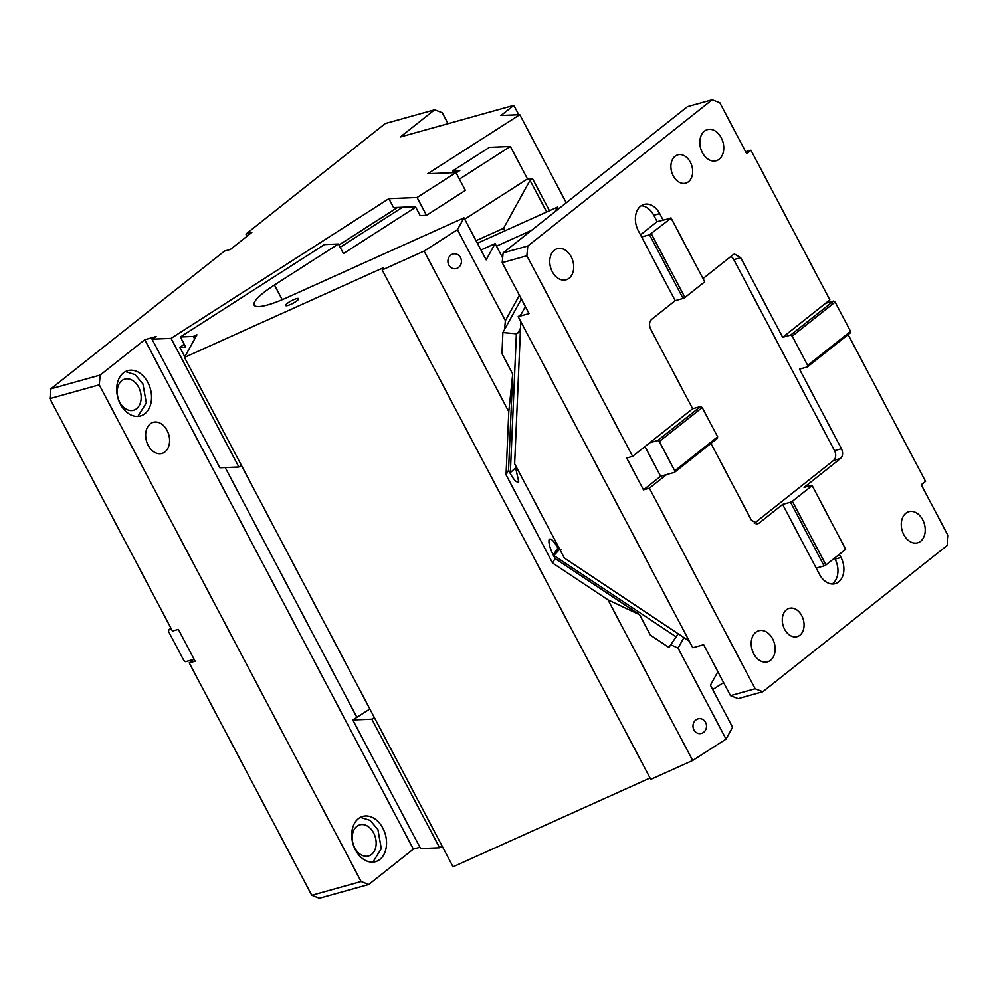 <?xml version="1.0" encoding="UTF-8"?>
<svg xmlns="http://www.w3.org/2000/svg" width="998" height="998" viewBox="0 0 998 998"><rect width="100%" height="100%" fill="white"/><g stroke="black" fill="none" stroke-linecap="round" stroke-linejoin="round"><path stroke-width="1.5" d="M189.221 662.872L195.146 661.212L178.368 629.376L172.442 631.035L49.9 398.614L99.251 384.841L361.114 881.521L368.761 884.49L319.41 898.25L311.763 895.293L189.221 662.872L193.512 659.466L185.616 661.674L183.956 660.676L168.512 631.385L168.837 629.838L170.932 628.166M448.027 123.677L442.264 112.737L434.617 109.78L385.265 123.54L245.92 234.081L251.833 232.434L230.401 249.438L224.475 251.097L50.836 388.846L49.9 398.614M193.512 659.466L194.136 659.291M168.837 629.838L171.431 629.114M148.191 445.37A16.168 11.589 74.4 0 0 161.963 453.454A16.168 11.589 74.4 0 0 167.053 430.4A16.168 11.589 74.4 0 0 153.28 422.316A16.168 11.589 74.4 0 0 148.191 445.37M138.622 387.199A16.168 11.589 74.4 0 0 124.837 379.115A16.168 11.589 74.4 0 0 119.748 402.169A16.168 11.589 74.4 0 0 133.532 410.265A16.168 11.589 74.4 0 0 138.622 387.199M137.899 416.391L146.294 402.93L142.901 383.806L135.054 374.612L125.411 371.605M120.396 404.19A23.515 16.854 74.4 0 0 140.444 415.966A23.515 16.854 74.4 0 0 147.841 382.421A23.515 16.854 74.4 0 0 127.794 370.657A23.515 16.854 74.4 0 0 120.396 404.19M373.626 832.943A16.168 11.589 74.4 0 0 359.841 824.847A16.168 11.589 74.4 0 0 354.764 847.901A16.168 11.589 74.4 0 0 368.536 855.997A16.168 11.589 74.4 0 0 373.626 832.943M372.903 862.122L381.298 848.674L377.918 829.538L370.071 820.344L360.415 817.337M355.413 849.922A23.515 16.854 74.4 0 0 375.448 861.698A23.515 16.854 74.4 0 0 382.845 828.165A23.515 16.854 74.4 0 0 362.81 816.389A23.515 16.854 74.4 0 0 355.413 849.922M368.761 884.49L413.359 849.111L144.772 339.707L100.187 375.073L99.251 384.841M566.24 202.806L519.783 114.695L427.743 173.727L455.974 172.567L417.089 197.504L388.871 198.664L171.057 338.384L152.033 339.17L219.847 467.788L238.871 467.014L241.067 465.592M152.033 339.17L156.125 336.538L144.772 339.707M434.617 109.78L400.31 136.988L513.82 105.326L502.144 114.595L502.568 115.406M723.6 682.595L712.709 689.568M455.974 172.567L465.367 190.406L426.495 215.331L420.146 215.593L415.455 206.686L393.574 207.584L388.871 198.664M417.089 197.504L426.495 215.331M439.631 847.789L371.817 719.171L352.793 719.945L420.607 848.574L439.631 847.789L442.176 846.154M369.522 709.216L352.793 719.945M519.783 114.695L500.759 115.481L502.144 114.595M518.785 114.733L513.82 105.326M356.885 717.325L225.211 467.575M371.817 719.171L374.013 717.749M171.057 338.384L238.871 467.014M245.92 234.081L247.042 236.239M50.836 388.846L100.187 375.073M419.921 847.277L413.359 849.111M311.763 895.293L361.114 881.521M903.801 534.728A16.168 11.589 -105.6 0 1 908.891 511.675A16.168 11.589 -105.6 0 1 922.663 519.758A16.168 11.589 -105.6 0 1 917.574 542.825A16.168 11.589 -105.6 0 1 903.801 534.728M730.486 695.656L755.162 688.77L762.809 691.739L738.121 698.625L730.486 695.656L703.627 644.708L692.762 647.739L518.187 316.628L529.052 313.597L502.194 262.661L503.117 252.881L527.792 246.007L712.16 99.75L687.485 106.624L503.117 252.881M762.809 691.739L947.164 545.482L948.1 535.714L921.241 484.766L925.533 481.373L848.138 334.592M689.294 641.153L564.369 558.069L514.644 463.746L520.794 321.568M825.558 303.292L833.455 301.084L790.578 335.103L782.682 337.312L829.849 299.887L750.958 150.249L745.656 151.733M833.455 301.084L835.114 302.082L850.558 331.373L850.246 332.933L807.37 366.94L799.473 369.148L841.439 448.738L834.528 450.672L733.804 259.642A7.348 5.264 -105.6 0 0 730.898 256.474M675.197 300.66L641.614 236.988L649.511 234.779L683.081 298.464L675.197 300.66L651.607 319.372C649.199 321.818 648.9 325.074 650.684 329.14L692.649 408.731L700.546 406.535L702.205 407.533L717.637 436.825L717.325 438.371L674.448 472.378L674.773 470.831L659.329 441.54L657.67 440.542L649.773 442.75L632.62 456.348L526.869 255.775L502.194 262.661M649.511 234.779L671.08 218.175L657.133 221.631L653.777 215.269A18.376 13.174 74.4 0 0 641.215 205.738M640.491 234.842L657.133 221.631M641.614 236.988L638.258 230.613A18.376 13.174 74.4 0 1 644.047 204.415A18.376 13.174 74.4 0 1 659.703 213.609L663.059 219.984M692.649 408.731L649.773 442.75M782.682 337.312L740.716 257.709L734.453 254.028L733.068 254.739L703.016 278.592M750.958 150.249L746.666 153.655L719.808 102.707L712.16 99.75M527.792 246.007L526.869 255.775M571.168 256.748A16.168 11.589 -105.6 0 1 566.078 279.814A16.168 11.589 -105.6 0 1 552.293 271.718A16.168 11.589 -105.6 0 1 557.383 248.664A16.168 11.589 -105.6 0 1 571.168 256.748M721.23 137.712A16.168 11.589 -105.6 0 1 716.14 160.765A16.168 11.589 -105.6 0 1 702.367 152.669A16.168 11.589 -105.6 0 1 707.457 129.615A16.168 11.589 -105.6 0 1 721.23 137.712M690.354 162.2A14.696 10.541 -105.6 0 1 685.738 183.158A14.696 10.541 -105.6 0 1 673.213 175.798A14.696 10.541 -105.6 0 1 677.829 154.84A14.696 10.541 -105.6 0 1 690.354 162.2M657.67 440.542L700.546 406.535M659.329 441.54L702.205 407.533M674.773 470.831L717.637 436.825M644.982 446.543L660.639 476.233L674.448 472.378M811.96 485.215L845.655 549.299L811.96 485.215L804.064 487.423L840.503 458.506C842.911 456.061 843.223 452.805 841.439 448.738M845.655 549.299L825.932 564.943L792.362 501.27L812.085 485.627M825.932 564.943L824.086 565.903L790.516 502.219L792.362 501.27M824.086 565.903L816.202 568.099L782.619 504.427L759.041 523.127L756.11 523.95M832.107 584.005A18.376 13.174 74.4 0 0 835.064 559.117L840.99 557.458A18.376 13.174 74.4 0 1 835.214 583.668A18.376 13.174 74.4 0 1 819.558 574.474L816.202 568.099M834.54 558.119L835.064 559.117M840.99 557.458L839.33 554.314M710.938 443.436L751.394 520.17L757.657 523.838L759.041 523.127M666.552 474.586L649.399 488.184L643.485 489.843L660.639 476.233M755.162 688.77L649.399 488.184M801.756 615.679A14.696 10.541 -105.6 0 1 797.128 636.637A14.696 10.541 -105.6 0 1 784.603 629.289A14.696 10.541 -105.6 0 1 789.231 608.331A14.696 10.541 -105.6 0 1 801.756 615.679M772.602 638.807A16.168 11.589 -105.6 0 1 767.512 661.861A16.168 11.589 -105.6 0 1 753.74 653.777A16.168 11.589 -105.6 0 1 758.817 630.724A16.168 11.589 -105.6 0 1 772.602 638.807M790.516 502.219L782.619 504.427M835.114 302.082L792.237 336.101L807.681 365.393L807.37 366.94M790.578 335.103L792.237 336.101M850.558 331.373L807.681 365.393M671.08 218.175L704.526 281.448L670.955 217.776M651.357 233.831L684.927 297.504L704.65 281.86M683.081 298.464L684.927 297.504M525.36 306.598L521.168 314.27L518.187 316.628M632.62 456.348L626.694 458.007L643.485 489.843M840.503 458.506L833.592 460.44L754.313 523.326M833.592 460.44A7.348 5.264 74.4 0 0 834.528 450.672M516.39 467.076L509.978 472.99C513.982 480.188 516.889 483.082 518.686 481.647L515.754 468.449M517.663 482.221L518.686 481.647M558.493 546.929L557.857 548.089C553.865 540.879 550.958 537.997 549.149 539.431C548.339 542.737 549.836 548.189 553.628 555.761L555.063 558.493L552.568 563.009L506.048 474.774L508.78 411.7L424.1 251.084L382.184 269.971L650.771 779.376L692.674 760.488L607.994 599.86L639.631 614.743L555.063 558.493M509.978 472.99L508.543 470.258L506.048 474.774M561.001 549.249L559.554 549.362L553.628 555.761M677.592 634.416L676.145 636.836L553.815 555.474M676.145 636.836L668.91 647.44L650.384 635.115L639.631 614.743M683.917 637.572L678.079 648.139L726.033 739.094L692.674 760.488M678.079 648.139L670.781 644.708M705.586 722.39A7.497 6.761 87.6 0 0 699.448 718.635A7.497 6.761 87.6 0 0 693.922 729.862A7.497 6.761 87.6 0 0 700.06 733.617A7.497 6.761 87.6 0 0 705.586 722.39M717.861 671.716L710.414 685.214L732.569 727.243L726.033 739.094M282.222 299.712L274.462 284.991L338.397 243.986L324.45 244.56L180.376 336.975L193.35 336.438L196.93 334.817L184.48 357.396L453.055 866.8L650.047 778.003M458.743 171.194L453.192 171.806M456.123 172.879L459.829 170.508L452.855 170.795L453.304 171.644M184.48 357.396L383.432 267.714L382.184 269.971M193.35 336.438L194.672 338.933M180.376 336.975L185.753 347.154L179.84 347.404L184.805 356.81M232.946 449.312L383.344 734.578M510.34 473.015L516.365 333.794L520.357 331.561M607.994 599.86L552.568 563.009M508.543 470.258L512.71 374.001L508.78 411.7M512.71 374.001L501.969 353.629L502.88 332.534L516.365 333.794M502.88 332.534L504.464 329.664L505.4 320.632L519.397 295.283M460.502 257.546A7.497 6.761 87.6 0 0 454.364 253.804A7.497 6.761 87.6 0 0 448.838 265.031A7.497 6.761 87.6 0 0 454.976 268.774A7.497 6.761 87.6 0 0 460.502 257.546M274.462 284.991A44.835 9.032 -27.8 0 0 254.665 301.845A44.835 9.032 -27.8 0 0 254.153 305.114A44.835 9.032 -27.8 0 0 286.214 297.965L463.995 217.838L457.458 229.677L505.4 320.632M457.458 229.677L424.1 251.084M463.995 217.838L486.151 259.854L495.12 243.612L496.455 246.157L531.535 230.338M285.727 304.976A7.348 1.485 -27.8 0 0 285.64 305.5A7.348 1.485 -27.8 0 0 291.865 303.879A7.348 1.485 -27.8 0 0 298.564 299.188A7.348 1.485 -27.8 0 0 298.651 298.651A7.348 1.485 -27.8 0 0 292.426 300.273A7.348 1.485 -27.8 0 0 285.727 304.976M415.717 207.172L343.437 253.542L338.397 243.986M452.855 170.795L489.444 147.317L510.365 146.457L527.493 178.929L464.719 219.198M510.365 146.457L459.429 179.141M480.949 249.999L495.12 243.612M477.381 243.225L504.926 230.8L503.591 228.255L476.034 240.68M504.926 230.8L557.558 207.085L558.531 208.931M502.643 257.883L496.455 246.157M554.988 211.738L557.558 207.085M503.591 228.255L530.013 180.364L532.57 178.729L549.449 210.74M527.493 178.929L532.57 178.729M340.131 247.279L402.606 207.21M184.256 344.31L179.84 347.404M182.31 345.558L183.919 344.435M553.191 554.925L557.857 548.089M530.013 180.364L546.692 211.975M504.464 329.664L521.368 299.038M653.777 215.269L659.703 213.609M740.716 257.709L733.804 259.642M554.975 553.566L558.568 547.054M453.828 171.394L451.72 172.741M397.678 207.409L338.971 245.071M517.987 332.746L520.507 328.18M453.529 171.506L451.583 172.754M397.541 207.422L338.933 245.009"/></g></svg>
